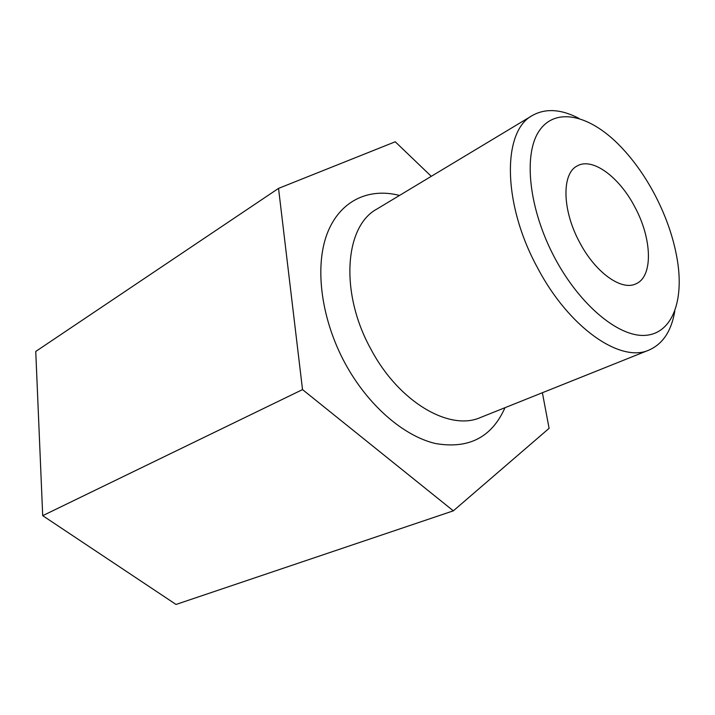 <?xml version="1.0" encoding="UTF-8"?>
<svg xmlns="http://www.w3.org/2000/svg" width="715" height="715" viewBox="0 0 715 715"><rect width="100%" height="100%" fill="white"/><g stroke="black" fill="none" stroke-linecap="round" stroke-linejoin="round"><path stroke-width="1.07" d="M554.929 258.222C579.713 304.796 617.903 336.515 644.26 335.415C670.75 334.45 683.334 304.063 678.008 264.505C674.719 241.223 666.925 217.834 654.636 194.346C644.206 174.728 632.042 157.952 618.135 144.019C588.57 114.579 555.198 107.036 539.155 130.952C523.014 154.583 528.868 209.558 554.929 258.222M674.79 311.15C671.421 331.009 662.832 343.978 649.014 350.055C620.647 363.283 568.934 327.801 537.501 267.741C502.243 203.346 502.27 130.89 532.443 115.455C545.625 108.117 561.15 109.1 579.007 118.413M634.849 207.019C619.387 177.088 592.485 157.032 577.3 165.898C561.579 173.343 562.053 210.156 579.65 242.385C595.372 272.567 621.541 291.13 635.903 283.837C653.385 276.669 652.107 238.712 634.849 207.019M542.39 392.732L549.102 428.33L453.346 510.832L302.525 389.595L278.537 188.385L395.243 141.776L431.279 176.328M302.525 389.595L42.703 515.667L176.024 604.452L453.346 510.832M42.703 515.667L35.75 351.449L278.537 188.385M504.978 407.702C491.849 437.348 468.656 449.279 435.417 443.506C403.626 436.087 367.921 405.289 345.211 363.542C321.232 319.399 314.537 267.75 326.889 234.377C339.321 200.951 368.359 187.375 399.506 195.445M532.443 115.455L376.93 209.03C344.576 226.217 339.562 293.034 371.058 349.438C398.943 402.17 449.672 431.413 480.525 417.489L649.014 350.055"/></g></svg>
